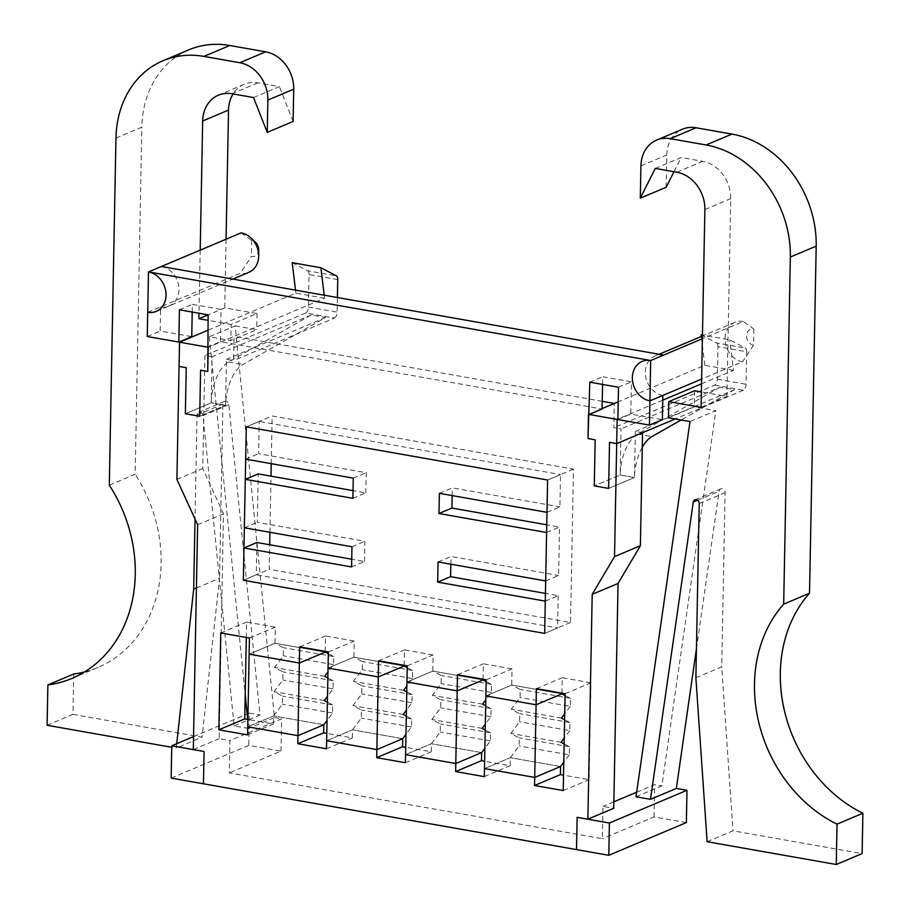 <?xml version="1.0" encoding="UTF-8"?>
<svg xmlns="http://www.w3.org/2000/svg" width="910" height="910" viewBox="0 0 910 910"><rect width="100%" height="100%" fill="white"/><g stroke="black" fill="none" stroke-linecap="round" stroke-linejoin="round"><path stroke-width="0.68" stroke-dasharray="4.55 3.41" d="M662.81 395.44A20.93 17.358 67.1 0 1 645.725 377.081A20.93 17.358 67.1 0 1 655.098 355.969A20.93 17.358 67.1 0 1 663.617 355.071M602.579 384.429L602.727 376.729L631.426 381.79L630.801 414.084L662.366 419.647M192.215 312.039L192.363 304.338L221.062 309.4L220.436 341.694L602.101 409.022M161.411 266.482A20.93 17.358 67.1 0 1 178.519 284.819A20.93 17.358 67.1 0 1 169.158 305.953A20.93 17.358 67.1 0 1 160.638 306.863L160.183 331.058L191.748 336.62M617.879 419.533L630.801 414.084M618.493 387.239L631.426 381.79M589.805 382.177L602.727 376.729M588.463 414.346L602.113 408.59L588.463 414.346M207.514 347.142L220.436 341.694M324.21 295.204L324.574 298.218L208.231 347.267L234.086 336.359L233.62 360.576L226.442 359.313L225.566 405.382L211.211 402.846L212.098 356.788L204.921 355.514L202.759 468.525L223.485 513.832L219.162 738.704L229.923 740.604L229.297 772.886L602.363 838.702L602.977 806.408L613.738 808.308M247.702 719.435L248.601 728.432L274.456 717.535L235.189 325.882L209.334 336.78L230.856 340.579L231.163 324.438L257.018 313.54L224.736 307.842L208.117 314.849L221.062 309.4M179.441 309.787L192.363 304.338M147.249 336.507L160.183 331.058M147.738 312.301L160.638 306.863M185.356 413.743L211.211 402.846L225.566 405.382L199.711 416.279L225.566 405.382A35.206 17.335 100 0 1 242.913 364.489L325.552 317.533L311.209 314.997L228.558 361.964A35.206 17.335 100 0 0 211.211 402.846L185.356 413.743M602.249 401.31L234.086 336.359M642.551 432.716L635.373 431.454L634.486 477.511L620.142 474.986L621.029 428.917L613.852 427.654L614.318 403.437M271.237 463.668L272.147 415.972L573.459 469.128L570.513 622.497L269.201 569.341L269.678 544.76M269.917 532.282L270.998 476.146M561.959 693.147L562.255 677.734L590.954 682.796L589.1 779.665L563.54 775.149M483.051 679.224L483.346 663.811L512.046 668.873L511.727 685.025L561.948 693.875L511.727 685.025L520.19 689.462L520.042 697.526L511.261 709.243L519.724 713.679L519.576 721.744L510.806 733.449L519.269 737.896L519.11 745.961L510.339 757.666L510.18 765.742L484.62 761.238M404.131 665.301L404.427 649.888L433.126 654.961L432.819 671.102L483.039 679.963L432.819 671.102L441.282 675.538L441.123 683.615L432.352 695.32L440.815 699.756L440.656 707.832L431.886 719.537L440.349 723.973L440.19 732.038L431.42 743.743L431.26 751.819L405.701 747.315M325.211 651.378L325.507 635.976L354.206 641.038L353.899 657.179L404.12 666.04L353.899 657.179L362.362 661.615L362.203 669.692L353.433 681.397L361.896 685.833L361.736 693.909L352.966 705.614L361.429 710.05L361.281 718.127L352.5 729.831L352.352 737.896L326.792 733.392M246.303 637.455L246.599 622.053L275.298 627.115L274.979 643.256L325.2 652.117L274.979 643.256L283.442 647.692L283.294 655.769L274.513 667.474L282.976 671.91L282.828 679.986L274.058 691.691L282.521 696.127L282.362 704.203L273.591 715.908L273.432 723.973L247.873 719.469M323.812 724.769L273.591 715.908L247.736 726.806L273.591 715.908L323.812 724.769M402.721 738.681L352.5 729.831L326.644 740.729L352.5 729.831L402.721 738.681M481.64 752.604L431.42 743.743L405.564 754.652L431.42 743.743L481.64 752.604M560.56 766.527L510.339 757.666L484.484 768.575L510.339 757.666L560.56 766.527M325.552 317.533L226.442 359.313M311.209 314.997L212.098 356.788M337.758 279.609L309.059 274.547L308.433 307.068A5.028 2.468 100 0 1 305.76 313.006L334.448 318.068L233.62 360.576M714.68 385.146L743.379 390.208A5.028 2.468 100 0 0 746.052 384.27L746.678 351.749L717.99 346.687L717.364 379.208A5.028 2.468 100 0 1 714.68 385.146L613.852 427.654M635.373 431.454L734.484 389.673L720.129 387.137L621.029 428.917M720.129 387.137L637.489 434.093A35.206 17.335 100 0 0 620.142 474.986L594.287 485.883L620.142 474.986L634.486 477.511L608.631 488.42L634.486 477.511A35.206 17.335 100 0 1 642.267 447.288M613.863 801.824L602.977 806.408M686.356 822.594L654.062 816.896L602.363 838.702M171.16 778.095L248.726 745.392L281.008 751.091L229.297 772.886M281.008 751.091L281.634 718.798L229.923 740.604M193.307 749.601L219.162 738.704M197.629 524.74L223.485 513.832M176.904 479.422L202.759 468.525M305.76 313.006L204.921 355.514M573.459 469.128L547.604 480.025L560.537 474.576L259.225 421.421L246.292 426.87L272.147 415.972M570.513 622.497L544.669 633.394L557.591 627.945L256.279 574.79L243.345 580.239L269.201 569.341M565.099 693.704L590.954 682.796M536.411 688.631L562.255 677.734M485.872 695.922L511.727 685.025L485.872 695.922M486.19 679.781L512.046 668.873M457.491 674.719L483.346 663.811M406.963 681.999L432.819 671.102L406.963 681.999M407.271 665.858L433.126 654.961M378.571 660.796L404.427 649.888M328.044 668.077L353.899 657.179L328.044 668.077M328.351 651.935L354.206 641.038M299.663 646.873L325.507 635.976M249.124 654.154L274.979 643.256L249.124 654.154M249.442 638.012L275.298 627.115M220.743 632.951L246.599 622.053M247.577 734.882L273.432 723.973M326.497 748.805L352.352 737.896M405.405 762.716L431.26 751.819M484.325 776.639L510.18 765.742M563.245 790.562L589.1 779.665M564.132 743.948L569.478 746.746L569.33 754.822L519.11 745.961M569.33 754.822L563.79 762.216M569.478 746.746L519.269 737.896M561.015 742.31L510.806 733.449M564.598 719.73L569.944 722.54L569.797 730.605L519.576 721.744M569.797 730.605L564.257 737.999M569.944 722.54L519.724 713.679M561.481 718.092L511.261 709.243M565.064 695.513L570.411 698.323L570.263 706.387L520.042 697.526M570.263 706.387L564.712 713.781M570.411 698.323L520.19 689.462M546.99 512.319L559.912 506.87L560.537 474.576M439.382 493.334L452.304 487.885L559.912 506.87M452.156 495.586L452.304 487.885M546.603 532.498L559.525 527.049L546.751 524.797M545.67 580.933L558.603 575.484L559.525 527.049M438.063 561.948L450.985 556.499L558.603 575.484M450.837 564.2L450.985 556.499M545.283 601.112L558.217 595.663L545.431 593.4M558.217 595.663L557.591 627.945M256.893 542.508L256.279 574.79M351.578 566.941L364.512 561.493L351.726 559.229M364.512 561.493L364.899 541.313L257.28 522.329L258.212 473.894M352.898 498.327L365.831 492.879L353.046 490.626M365.831 492.879L366.218 472.7L258.599 453.715L259.225 421.421M245.677 459.163L258.599 453.715M353.285 478.148L366.218 472.7M244.358 527.777L257.28 522.329M351.965 546.762L364.899 541.313M734.484 389.673L681.089 420.01M743.379 390.208L675.174 418.964M746.678 351.749A5.028 2.468 100 0 0 745.336 348.018L729.809 339.874L702.463 335.051M701.519 383.838L733.505 370.347L729.809 339.874M662.742 400.184L617.89 419.1M733.505 370.347L704.806 365.285L618.22 401.799M704.806 365.285L701.314 336.484M701.121 334.812L716.636 342.956L745.336 348.018M717.99 346.687A5.028 2.468 100 0 0 716.636 342.956M753.867 329.033L753.56 345.174A8.372 6.939 -112.9 0 1 746.541 335.836A8.372 6.939 -112.9 0 1 753.867 329.033L743.322 321.458L702.395 338.725M743.322 321.458A20.93 17.358 -112.9 0 0 734.814 322.356A20.93 17.358 -112.9 0 0 725.452 343.491A20.93 17.358 -112.9 0 0 742.549 361.827L701.621 379.083M753.56 345.174L742.549 361.827M334.448 318.068A5.028 2.468 100 0 0 337.132 312.13L337.405 297.524M324.574 298.218L295.875 293.145L207.833 330.273M295.875 293.145L295.511 290.131M292.19 262.683L307.716 270.816L336.404 275.878M309.059 274.547A5.028 2.468 100 0 0 307.716 270.816M147.716 312.289L240.365 273.227A20.93 17.358 67.1 0 0 248.874 272.329M258.69 249.613A8.372 6.939 67.1 0 1 251.365 256.586L240.365 273.227M241.139 232.869L251.672 240.433A8.372 6.939 67.1 0 1 255.744 242.606M251.672 240.433L251.365 256.586M485.223 730.025L490.57 732.834L490.41 740.899L484.871 748.293M485.69 705.807L491.036 708.617L490.877 716.682L485.337 724.076M486.156 681.59L491.502 684.4L491.343 692.464L485.803 699.858M491.502 684.4L441.282 675.538M490.41 740.899L440.19 732.038M490.57 732.834L440.349 723.973M482.107 728.387L431.886 719.537M490.877 716.682L440.656 707.832M491.036 708.617L440.815 699.756M482.573 704.169L432.352 695.32M491.343 692.464L441.123 683.615M406.304 716.102L411.65 718.911L411.491 726.976L405.951 734.37M406.77 691.884L412.116 694.694L411.957 702.759L406.417 710.153M407.236 667.667L412.583 670.477L412.423 678.553L406.884 685.947M412.583 670.477L362.362 661.615M411.491 726.976L361.281 718.127M411.65 718.911L361.429 710.05M403.187 714.475L352.966 705.614M411.957 702.759L361.736 693.909M412.116 694.694L361.896 685.833M403.653 690.258L353.433 681.397M412.423 678.553L362.203 669.692M327.395 702.179L332.73 704.988L332.582 713.065L327.043 720.447M327.85 677.973L333.197 680.771L333.049 688.847L327.509 696.241M328.317 653.755L333.663 656.554L333.515 664.63L327.964 672.024M333.663 656.554L283.442 647.692M332.582 713.065L282.362 704.203M332.73 704.988L282.521 696.127M324.267 700.552L274.058 691.691M333.049 688.847L282.828 679.986M333.197 680.771L282.976 671.91M324.733 676.335L274.513 667.474M333.515 664.63L283.294 655.769M636.01 796.773L661.866 785.876L715.851 410.683L690.008 421.58M668.475 417.781L694.33 406.884L715.851 410.683M694.648 390.743L694.33 406.884M701.075 407.339L726.931 396.43L701.371 391.926M655.268 168.418L681.124 157.521L702.645 161.32A33.477 27.766 67.1 0 1 730.73 198.664L726.931 396.43M673.98 171.717L681.124 157.521M640.924 165.893L666.78 154.984L666.154 187.278M666.78 154.984A33.477 27.766 67.1 0 1 682.466 129.197M707.127 841.716L732.982 830.819L862.123 853.603M695.877 677.745L721.732 666.848L732.982 830.819M696.434 648.807L719.116 491.184A3.492 2.901 67.1 0 1 720.72 488.932A3.492 2.901 67.1 0 1 725.077 492.685L721.732 666.848M636.67 792.212L654.688 784.613L661.866 785.876M654.062 816.896L654.688 784.613M209.334 336.78L245.2 694.535M235.189 325.882L256.711 329.682L230.856 340.579M248.601 728.432L234.12 725.884L203.01 415.597A3.492 2.901 67.1 0 0 198.676 412.31A3.492 2.901 67.1 0 0 197.038 414.994L195.036 519.075M231.163 324.438L208.026 320.354M200.2 250.125L198.983 313.233M176.722 743.72L176.244 748.065L171.751 747.281M257.018 313.54L256.711 329.682M226.055 239.228L224.736 307.842M253.515 97.552L279.37 86.643L257.849 82.856A33.477 27.766 -112.9 0 0 244.221 84.289A33.477 27.766 -112.9 0 0 233.085 93.946M293.1 121.462L279.37 86.643M188.893 49.811A100.441 83.299 -112.9 0 0 141.823 127.172L115.968 138.081M109.302 485.178L135.158 474.281L141.823 127.172M84.493 671.955A135.021 111.987 -112.9 0 0 97.825 667.485A135.021 111.987 -112.9 0 0 135.158 474.281M47.104 725.281L72.959 714.384L73.733 674.026M72.959 714.384L202.1 737.168L176.244 748.065M196.412 588.008L219.549 578.26L202.1 737.168M234.12 725.884L259.976 714.976L228.865 404.688A3.492 2.901 -112.9 0 0 224.531 401.401A3.492 2.901 -112.9 0 0 222.893 404.097L219.549 578.26M193.557 736.622L249.351 713.099L248.726 745.392M249.351 713.099L259.976 714.976M274.456 717.535L281.634 718.798M637.489 434.093L651.833 436.629M717.364 379.208L746.052 384.27M228.558 361.964L242.913 364.489M308.433 307.068L337.132 312.13M704.875 209.573L730.73 198.664M676.79 172.218L702.645 161.32M699.221 503.594L725.077 492.685M697.595 500.25L719.116 491.184M257.849 82.856L231.993 93.753M197.038 414.994L222.893 404.097M228.865 404.688L203.01 415.597M659.102 354.274L655.098 355.969M156.224 311.413L169.158 305.953M734.814 322.356L702.44 336.006M156.77 311.163L232.869 279.086M694.865 499.84L720.72 488.932M244.221 84.289L218.366 95.186M97.825 667.485L71.981 678.394M224.531 401.401L198.676 412.31"/><path stroke-width="1.36" d="M649.444 425.095L662.366 419.647L662.833 395.452A20.93 17.358 67.1 0 1 662.81 395.44L649.911 400.9A20.93 17.358 67.1 0 1 632.803 382.553A20.93 17.358 67.1 0 1 642.164 361.418A20.93 17.358 67.1 0 1 650.695 360.519L663.617 355.071L161.411 266.482L148.478 271.931A20.93 17.358 67.1 0 1 165.597 290.267A20.93 17.358 67.1 0 1 156.224 311.413A20.93 17.358 67.1 0 1 147.716 312.312L147.249 336.507L178.815 342.08L179.441 309.787L208.128 314.849L207.764 371.485L200.587 370.211L199.711 416.279L185.356 413.743L186.243 367.685L179.065 366.423L176.904 479.422L197.629 524.74L193.307 749.601L204.067 751.501L203.453 783.794L576.508 849.599L577.122 817.316L587.883 819.205L592.205 594.344L614.523 556.624L616.696 443.614L609.518 442.351L608.631 488.42L594.287 485.883L595.174 439.826L587.996 438.552L589.805 382.177L618.493 387.239L617.879 419.533L649.444 425.095L649.911 400.9M589.179 414.471L602.101 409.022L602.579 384.429M178.815 342.08L191.748 336.62L192.215 312.039M702.395 338.725L650.684 360.519L148.478 271.931L147.738 312.301M618.22 401.799L602.113 408.59L614.318 403.437L602.249 401.31M587.883 819.205L613.738 808.308L618.061 583.446L640.378 545.727L642.551 432.716L616.696 443.614L609.518 442.351L608.631 488.42L594.287 485.883L595.174 439.826L587.996 438.552L588.463 414.346L617.162 419.408L616.696 443.614L675.174 418.964M269.678 544.76L269.917 532.282M270.998 476.146L271.237 463.668M563.54 775.149L560.401 774.603L560.56 766.527L534.705 777.424L536.411 688.631L565.099 693.704L563.245 790.562L534.545 785.501L534.705 777.424L484.484 768.575L484.325 776.639L455.626 771.578L455.785 763.513L405.564 754.652L405.405 762.716L376.717 757.655L376.865 749.59L326.644 740.729L326.497 748.805L297.798 743.732L297.957 735.667L247.736 726.806L247.577 734.882L218.878 729.82L220.743 632.951L249.442 638.012L249.124 654.154L299.345 663.015L299.663 646.873L328.351 651.935L328.044 668.077L378.264 676.938L378.571 660.796L407.271 665.858L406.963 681.999L457.184 690.861L457.491 674.719L486.19 679.781L485.872 695.922L536.092 704.784L561.948 693.875L561.959 693.147M484.62 761.238L481.481 760.68L481.64 752.604L455.785 763.513L457.184 690.861L483.039 679.963L483.051 679.224M405.701 747.315L402.573 746.757L402.721 738.681L376.865 749.59L378.264 676.938L404.12 666.04L404.131 665.301M326.792 733.392L323.653 732.834L323.812 724.769L297.957 735.667L299.345 663.015L325.2 652.117L325.211 651.378M247.873 719.469L244.733 718.911L246.303 637.455M614.523 556.624L640.378 545.727M592.205 594.344L618.061 583.446M243.345 580.239L246.292 426.87L547.604 480.025L544.669 633.394L243.345 580.239L544.669 633.394L545.283 601.112L437.676 582.127L438.063 561.948L545.67 580.933L546.603 532.498L438.984 513.513L439.382 493.334L546.99 512.319L547.604 480.025L246.292 426.87L245.677 459.163L353.285 478.148L352.898 498.327L245.29 479.342L244.358 527.777L351.965 546.762L351.578 566.941L243.971 547.957L243.345 580.239M218.878 729.82L244.733 718.911M297.798 743.732L323.653 732.834M376.717 757.655L402.573 746.757M455.626 771.578L481.481 760.68M534.545 785.501L560.401 774.603M565.064 695.513L561.948 693.875L536.092 704.784L485.872 695.922L484.484 768.575L534.705 777.424L560.56 766.527L563.79 762.216M564.257 737.999L561.015 742.31L564.132 743.948M564.712 713.781L561.481 718.092L564.598 719.73M438.984 513.513L451.917 508.064L452.156 495.586M546.751 524.797L451.917 508.064M437.676 582.127L450.598 576.678L450.837 564.2M545.431 593.4L450.598 576.678M351.726 559.229L256.893 542.508L243.971 547.957M353.046 490.626L258.212 473.894L245.29 479.342M681.089 420.01L651.833 436.629A35.206 17.335 100 0 0 642.267 447.288M701.519 383.838L662.742 400.184M617.89 419.1L617.162 419.408M701.314 336.484L701.121 334.812L702.463 335.051M650.684 360.519L649.911 400.878A20.93 17.358 -112.9 0 1 632.803 382.541A20.93 17.358 -112.9 0 1 642.164 361.418A20.93 17.358 -112.9 0 1 650.684 360.519M701.621 379.083L649.911 400.878M179.532 342.205L208.231 347.267L207.764 371.485L200.587 370.211L199.711 416.279L185.356 413.743L186.243 367.685L179.065 366.423L179.532 342.205L207.833 330.273M295.511 290.131L292.19 262.683L320.889 267.745L336.404 275.878A5.028 2.468 100 0 1 337.758 279.609L337.405 297.524M324.21 295.204L320.889 267.745M147.716 312.289A20.93 17.358 -112.9 0 0 156.236 311.391A20.93 17.358 -112.9 0 0 165.597 290.267A20.93 17.358 -112.9 0 0 148.489 271.931L241.139 232.869A20.93 17.358 67.1 0 1 251.296 238.283A20.93 17.358 67.1 0 1 258.69 255.812A20.93 17.358 67.1 0 1 248.874 272.329L232.869 279.086M251.296 238.283L255.744 242.606A8.372 6.939 67.1 0 1 258.69 249.613L258.69 255.812M486.156 681.59L483.039 679.963L457.184 690.861L406.963 681.999L405.564 754.652L455.785 763.513L481.64 752.604L484.871 748.293M485.337 724.076L482.107 728.387L485.223 730.025M485.803 699.858L482.573 704.169L485.69 705.807M407.236 667.667L404.12 666.04L378.264 676.938L328.044 668.077L326.644 740.729L376.865 749.59L402.721 738.681L405.951 734.37M406.417 710.153L403.187 714.475L406.304 716.102M406.884 685.947L403.653 690.258L406.77 691.884M328.317 653.755L325.2 652.117L299.345 663.015L249.124 654.154L247.736 726.806L297.957 735.667L323.812 724.769L327.043 720.447M327.509 696.241L324.267 700.552L327.395 702.179M327.964 672.024L324.733 676.335L327.85 677.973M656.611 140.106A33.477 27.766 67.1 0 0 640.924 165.893L640.299 198.175L655.268 168.418L676.79 172.218A33.477 27.766 67.1 0 1 704.875 209.573L701.075 407.339L668.793 401.64L668.475 417.781L690.008 421.58L636.01 796.773L650.491 799.333L693.272 502.081A3.492 2.901 67.1 0 1 694.865 499.84A3.492 2.901 67.1 0 1 699.221 503.594L695.877 677.745L707.127 841.716L836.267 864.5L837.041 824.141A135.021 111.987 67.1 0 1 783.681 604.149L790.346 257.041L816.19 246.144A100.441 83.299 67.1 0 0 731.97 134.088L696.093 127.764A33.477 27.766 67.1 0 0 682.466 129.197L656.611 140.106A33.477 27.766 67.1 0 1 670.238 138.661L696.093 127.764M670.238 138.661L706.114 144.986A100.441 83.299 67.1 0 1 790.346 257.041M668.793 401.64L694.648 390.743L701.371 391.926M640.299 198.175L666.154 187.278L673.98 171.717M783.681 604.149L809.525 593.24L816.19 246.144M837.041 824.141L862.896 813.244A135.021 111.987 67.1 0 1 809.525 593.24M836.267 864.5L862.123 853.603L862.896 813.244M650.491 799.333L676.346 788.435L696.434 648.807M608.79 855.298L686.356 822.594L686.97 790.301L609.404 823.004L608.79 855.298L576.508 849.599L577.122 817.316L609.404 823.004M613.863 801.824L636.67 792.212M676.346 788.435L686.97 790.301M245.2 694.535L247.702 719.435M208.026 320.354L198.88 318.739L208.117 314.849M267.87 100.077L293.725 89.18A33.477 27.766 -112.9 0 0 265.64 51.825L239.785 62.733A33.477 27.766 67.1 0 1 267.87 100.077L267.244 132.371L253.515 97.552L231.993 93.753A33.477 27.766 67.1 0 0 218.366 95.186A33.477 27.766 67.1 0 0 202.68 120.973L200.2 250.125M198.983 313.233L198.88 318.739M239.785 62.733L203.92 56.397L229.775 45.5A100.441 83.299 -112.9 0 0 188.893 49.811L163.038 60.708A100.441 83.299 67.1 0 1 203.92 56.397M171.751 747.281L47.104 725.281L47.877 684.923A135.021 111.987 67.1 0 0 71.981 678.394A135.021 111.987 67.1 0 0 109.302 485.178L115.968 138.081A100.441 83.299 67.1 0 1 163.038 60.708M195.036 519.075L193.694 589.157L176.722 743.72M233.085 93.946A33.477 27.766 -112.9 0 0 228.535 110.076L226.055 239.228M267.244 132.371L293.1 121.462L293.725 89.18M265.64 51.825L229.775 45.5M84.493 671.955A135.021 111.987 -112.9 0 1 73.733 674.026L47.877 684.923M193.694 589.157L196.412 588.008M171.785 745.802L204.067 751.501L203.453 783.794L171.16 778.095L171.785 745.802L193.557 736.622M706.114 144.986L731.97 134.088M693.272 502.081L697.595 500.25M202.68 120.973L228.535 110.076M702.44 336.006L659.102 354.274"/></g></svg>
